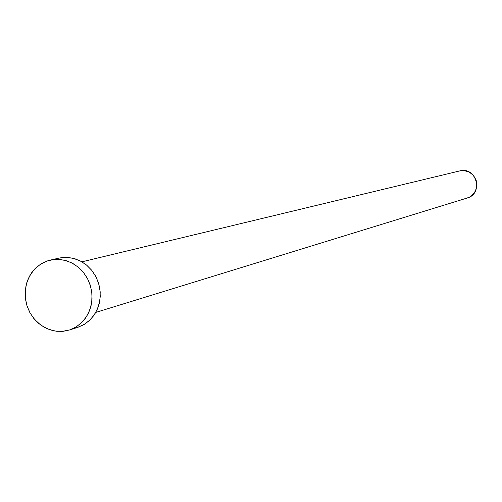 <?xml version="1.0" encoding="UTF-8"?>
<svg xmlns="http://www.w3.org/2000/svg" width="502" height="502" viewBox="0 0 502 502"><rect width="100%" height="100%" fill="white"/><g stroke="black" fill="none" stroke-linecap="round" stroke-linejoin="round"><path stroke-width="0.75" d="M95.763 312.413L467.475 197.932C483.84 193.326 476.16 166.225 459.813 170.906L81.901 261.824M69.621 329.946L62.097 331.402L54.624 330.994L47.357 328.816L40.656 324.982L34.845 319.686L30.214 313.192L26.982 305.825L25.32 297.943L25.295 289.93L26.92 282.187L30.114 275.09L34.726 268.997L40.524 264.209L47.232 260.971L50.25 260.111L57.454 259.339L64.727 260.268L71.711 262.866L78.08 267.014L83.527 272.517L87.787 279.112L90.655 286.485L91.998 294.285L91.74 302.135L89.914 309.659L86.595 316.505L81.945 322.334L76.197 326.89L69.621 329.946L78.03 327.26L69.621 329.946L63.239 331.307L56.688 331.289L50.219 329.896L44.069 327.185L38.485 323.263L33.665 318.287L29.794 312.439L27.02 305.944L25.451 299.048L25.144 292.013L26.104 285.111L28.307 278.591L31.664 272.705L36.05 267.685L41.308 263.719L47.232 260.971L53.601 259.534L60.165 259.484L66.678 260.814L72.884 263.487L78.538 267.397L83.426 272.391L87.348 278.284L90.159 284.841L91.747 291.806L92.042 298.916L91.038 305.881L88.779 312.439L85.359 318.337L80.897 323.338L75.582 327.26L69.621 329.946M77.584 327.404L84.543 324.229L90.241 319.724L94.853 313.945L98.141 307.174L99.961 299.719L100.212 291.951L98.888 284.232L96.045 276.935L91.828 270.409L86.432 264.962L80.119 260.858L73.198 258.285L65.994 257.369L58.847 258.135L50.25 260.111M58.696 258.172L62.173 257.57L68.68 257.513L75.131 258.831L81.28 261.473L86.884 265.338L91.728 270.283L95.612 276.113L98.398 282.607L99.961 289.503L100.256 296.538L99.264 303.434L97.018 309.929L93.623 315.758L89.205 320.715L83.941 324.599L78.03 327.26M459.75 170.918L464.043 170.573L469.238 172.06L473.505 175.462L476.185 180.249L476.869 185.702L475.45 190.98L472.15 195.272L469.941 196.84L466.998 198.083M69.42 330.015L77.81 327.335"/></g></svg>
